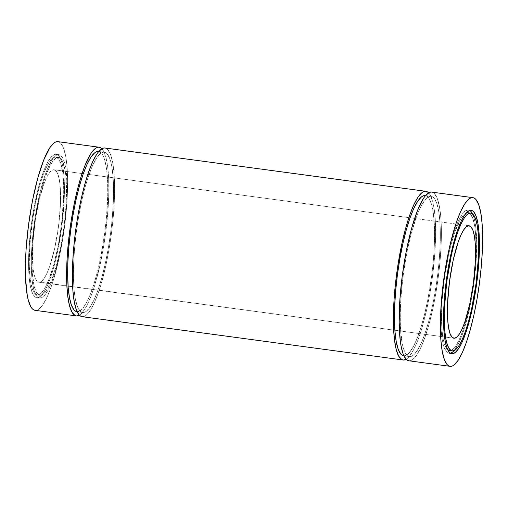 <?xml version="1.0" encoding="UTF-8"?>
<svg xmlns="http://www.w3.org/2000/svg" width="508" height="508" viewBox="0 0 508 508"><rect width="100%" height="100%" fill="white"/><g stroke="black" fill="none" stroke-linecap="round" stroke-linejoin="round"><path stroke-width="0.38" stroke-dasharray="2.54 1.91" d="M471.176 210.312L468.427 209.944A72.346 15.246 97.7 0 1 469.767 210.426L468.198 209.918L470.941 210.287L468.198 209.918A72.346 15.246 97.7 0 0 443.567 280.149A72.346 15.246 97.7 0 0 449.078 353.327A72.346 15.246 97.7 0 0 449.313 353.352L451.593 353.663L449.313 353.352L450.85 353.098M467.824 212.731L470.51 214.23L472.745 218.319L474.44 224.841L475.532 233.547L475.983 244.1L475.767 256.096L473.412 282.531L468.827 308.832L465.906 320.662L462.705 330.994L459.359 339.427L455.981 345.637L452.717 349.39L451.161 350.298L449.466 350.52A69.507 14.649 97.7 0 0 449.682 350.539L452.431 350.914L449.682 350.539A69.507 14.649 97.7 0 0 470.891 298.59A69.507 14.649 97.7 0 0 474.955 268.503A69.507 14.649 97.7 0 0 468.052 212.75M468.909 225.755L53.905 169.748A56.744 11.957 97.7 0 0 34.531 225.266A56.744 11.957 97.7 0 0 39.091 282.245L453.733 338.207L39.091 282.245L41.567 281.305L44.234 278.238L46.99 273.171L49.727 266.281L54.724 248.196L58.464 226.727L60.389 205.143L60.198 186.734L59.303 179.629L57.918 174.308L56.096 170.967L53.905 169.748A56.744 11.957 97.7 0 0 34.588 224.828A56.744 11.957 97.7 0 0 38.906 282.226A56.744 11.957 97.7 0 0 39.091 282.245A56.744 11.957 97.7 0 0 58.407 227.159A56.744 11.957 97.7 0 0 54.089 169.761A56.744 11.957 97.7 0 0 53.905 169.748L52.692 169.945L50.108 171.958L47.39 176.041L44.628 182.048L39.434 198.831L35.312 219.754L32.893 241.624L32.55 261.112L33.179 269.011L34.328 275.253L35.935 279.61L37.954 281.902L453.733 338.207M58.318 157.461L55.569 157.086L58.318 157.461A69.507 14.649 -82.3 0 1 58.541 157.48A69.507 14.649 -82.3 0 1 63.837 227.794A69.507 14.649 -82.3 0 1 40.176 295.269L37.427 294.9A69.507 14.649 97.7 0 0 61.087 227.419A69.507 14.649 97.7 0 0 55.797 157.112A69.507 14.649 97.7 0 0 55.569 157.086A69.507 14.649 97.7 0 0 31.909 224.568A69.507 14.649 97.7 0 0 37.198 294.875A69.507 14.649 97.7 0 0 37.427 294.9L34.741 293.402L32.506 289.312L30.81 282.791L29.718 274.085L29.267 263.531L29.832 245.142L32.798 218.351L37.846 192.722L40.919 181.591L44.209 172.161L47.587 164.802L50.921 159.798L54.089 157.334L58.318 157.461L56.839 157.702L53.67 160.166L50.336 165.176L45.295 177.006L42.094 187.338L39.173 199.168L35.547 218.719L32.582 245.51L32.017 263.9L32.468 274.453L34.334 286.709L36.309 292.043L38.779 294.85L40.176 295.269L41.656 295.027L43.212 294.119L44.825 292.564L48.158 287.553L51.537 280.194L56.394 265.392L60.642 247.225L63.906 227.26L65.913 207.22L66.478 188.83L66.027 178.276L64.935 169.57L62.186 160.687L61.004 158.96L58.318 157.461A69.507 14.649 97.7 0 0 34.658 224.936A69.507 14.649 97.7 0 0 39.948 295.25A69.507 14.649 97.7 0 0 40.176 295.269L37.427 294.9A69.507 14.649 97.7 0 0 61.157 226.886A69.507 14.649 97.7 0 0 55.569 157.086L58.255 158.585L60.49 162.674L62.814 173.298L63.589 182.975L63.703 194.304L61.976 220.129L59.106 240.316L53.651 265.017L48.787 279.825L45.409 287.185L43.726 289.998L40.462 293.751L37.427 294.9L40.176 295.269A69.507 14.649 -82.3 0 0 63.906 227.26A69.507 14.649 -82.3 0 0 58.318 157.461A69.507 14.649 97.7 0 0 34.588 225.469A69.507 14.649 97.7 0 0 40.176 295.269M39.802 298.082A72.346 15.246 -82.3 0 1 39.573 298.056A72.346 15.246 -82.3 0 1 34.061 224.879A72.346 15.246 -82.3 0 1 58.687 154.648L55.937 154.28A72.346 15.246 97.7 0 0 31.312 224.511A72.346 15.246 97.7 0 0 36.824 297.688A72.346 15.246 97.7 0 0 37.059 297.713L39.802 298.082L38.354 297.644L37.008 296.52L34.684 292.265L33.725 289.173L32.264 281.21L31.458 271.139L31.337 259.353L31.902 246.291L34.989 218.408L40.24 191.738L43.44 180.149L46.863 170.339L52.127 159.753L55.531 155.842L58.687 154.648A72.346 15.246 -82.3 0 1 58.922 154.673A72.346 15.246 -82.3 0 1 64.433 227.851A72.346 15.246 -82.3 0 1 39.802 298.082A72.346 15.246 -82.3 0 1 33.985 225.431A72.346 15.246 -82.3 0 1 58.687 154.648L54.4 154.534L51.105 157.093L47.631 162.306L44.113 169.964L40.691 179.775L37.49 191.364L32.239 218.04L30.385 232.099L28.785 252.578L28.562 265.062L29.032 276.047L30.169 285.109L31.934 291.897L34.258 296.151L35.604 297.275L37.059 297.713L40.215 296.513L43.612 292.608L47.123 286.144L50.61 277.362L53.943 266.611L56.985 254.298L61.76 226.924L64.211 199.409L64.433 186.925L63.964 175.939L62.827 166.878L61.062 160.09L58.738 155.835L57.391 154.711L55.937 154.28A72.346 15.246 97.7 0 0 31.236 225.063A72.346 15.246 97.7 0 0 37.059 297.713L41.345 297.828L44.64 295.262L48.114 290.055L51.632 282.391L55.055 272.58L59.734 254.673L64.503 227.298L66.961 199.777L67.183 187.293L66.224 171.52L64.77 163.557L62.713 158.007L60.141 155.086L55.937 154.28A72.346 15.246 97.7 0 1 56.172 154.299A72.346 15.246 97.7 0 1 61.684 227.482A72.346 15.246 97.7 0 1 37.059 297.713L39.802 298.082A72.346 15.246 -82.3 0 0 64.503 227.298A72.346 15.246 -82.3 0 0 58.687 154.648M35.115 310.337A85.109 17.939 97.7 0 0 35.389 310.369L76.613 315.932L35.389 310.369A85.109 17.939 97.7 0 0 64.364 227.743A85.109 17.939 97.7 0 0 57.88 141.649M101.841 148.717A85.109 17.939 -82.3 0 1 105.505 233.959A85.109 17.939 -82.3 0 1 79.375 315.176L82.309 312.617L86.392 306.483L90.526 297.472L94.552 285.928L100.057 264.858L103.162 249.091L105.677 232.651L108.128 208.115L108.795 192.748L108.648 178.88L107.702 167.03L105.982 157.664L103.562 151.136L101.841 148.717A85.109 17.939 -82.3 0 1 105.505 233.959A85.109 17.939 -82.3 0 1 79.375 315.176M82.683 312.464A80.855 17.043 97.7 0 0 82.944 312.49A80.855 17.043 -82.3 0 0 110.553 233.375A80.855 17.043 -82.3 0 0 104.045 152.184L98.749 151.467L104.045 152.184L102.324 152.464L100.521 153.518L96.717 157.886L92.793 165.113L88.9 174.923L85.179 186.938L81.775 200.704L78.829 215.678L76.441 231.299L74.708 246.951L73.698 262.052L73.45 276.003L73.971 288.277L75.248 298.406L77.222 305.994L79.82 310.75L81.324 312.001L82.944 312.49L84.665 312.21L86.474 311.156L90.272 306.788L94.196 299.561L98.095 289.75L101.816 277.736L105.213 263.969L108.166 248.996L110.553 233.375L112.281 217.722L113.29 202.622L113.538 188.671L113.017 176.397L111.747 166.268L109.772 158.68L107.175 153.924L105.67 152.673L104.045 152.184A80.855 17.043 97.7 0 0 76.524 230.676A80.855 17.043 97.7 0 0 82.683 312.464L76.911 311.69A80.855 17.043 97.7 0 0 77.172 311.715A80.855 17.043 97.7 0 0 104.629 233.731A80.855 17.043 97.7 0 0 98.755 151.467L104.045 152.184A80.855 17.043 -82.3 0 1 104.311 152.209A80.855 17.043 -82.3 0 1 110.471 233.998A80.855 17.043 -82.3 0 1 82.944 312.49L77.172 311.715A80.855 17.043 97.7 0 0 104.699 233.216A80.855 17.043 97.7 0 0 98.539 151.428L104.311 152.209M82.112 316.681A85.109 17.939 97.7 0 0 82.385 316.713L403.396 360.039L82.385 316.713A85.109 17.939 97.7 0 0 111.36 234.086A85.109 17.939 97.7 0 0 104.877 147.993M428.625 192.824A85.109 17.939 -82.3 0 1 432.283 278.06A85.109 17.939 -82.3 0 1 406.159 359.283L409.086 356.724L413.169 350.59L417.309 341.579L421.335 330.035L426.841 308.966L429.946 293.199L432.46 276.758L434.911 252.222L435.572 236.855L435.426 222.987L434.48 211.138L432.765 201.771L430.346 195.243L428.625 192.824A85.109 17.939 -82.3 0 1 432.283 278.06A85.109 17.939 -82.3 0 1 406.159 359.283M430.828 196.285A80.855 17.043 97.7 0 0 403.219 275.399A80.855 17.043 97.7 0 0 409.721 356.597A80.855 17.043 -82.3 0 0 437.331 277.482A80.855 17.043 -82.3 0 0 430.828 196.285L425.533 195.574L430.828 196.285A80.855 17.043 97.7 0 0 403.301 274.784A80.855 17.043 97.7 0 0 409.461 356.572A80.855 17.043 97.7 0 0 409.721 356.597L411.448 356.311L413.252 355.257L417.055 350.895L420.98 343.668L424.872 333.858L428.593 321.837L431.997 308.077L434.943 293.103L437.331 277.482L439.064 261.823L440.074 246.729L440.322 232.778L439.795 220.497L438.525 210.376L436.55 202.787L433.953 198.031L432.448 196.774L430.828 196.285L429.108 196.571L427.298 197.625L425.425 199.434L421.545 205.264L417.614 213.824L411.956 231.045L408.559 244.805L405.606 259.785L403.219 275.399L401.491 291.059L400.26 313.309L400.399 326.485L402.025 342.513L404 350.095L406.597 354.851L408.102 356.108L409.721 356.597L403.701 355.79A80.855 17.043 97.7 0 0 403.955 355.816A80.855 17.043 97.7 0 0 431.406 277.838A80.855 17.043 97.7 0 0 425.533 195.567L430.828 196.285A80.855 17.043 -82.3 0 1 431.089 196.31A80.855 17.043 -82.3 0 1 437.248 278.105A80.855 17.043 -82.3 0 1 409.721 356.597L403.955 355.816A80.855 17.043 97.7 0 0 431.476 277.324A80.855 17.043 97.7 0 0 425.317 195.536L431.089 196.31M408.889 360.788A85.109 17.939 97.7 0 0 409.169 360.813L450.393 366.382L409.169 360.813A85.109 17.939 97.7 0 0 438.144 278.187A85.109 17.939 97.7 0 0 431.66 192.094M431.387 192.068L433.089 192.583L434.67 193.904L437.407 198.914L439.483 206.896L440.823 217.557L441.376 230.48L441.115 245.167L440.049 261.055L438.226 277.539L435.718 293.98L432.613 309.74L429.031 324.231L425.113 336.88L421.011 347.205L416.884 354.813L412.883 359.41L410.978 360.515L408.902 360.788M425.056 195.51L426.676 195.999L428.18 197.25L429.552 199.263L431.851 205.467L433.483 214.363L434.55 231.997L434.302 245.948L433.292 261.048L431.559 276.701L427.761 299.93L424.574 314.363L420.992 327.317L417.17 338.284L413.239 346.843L409.359 352.666L405.676 355.536L403.955 355.816L409.721 356.597M104.604 147.961L106.312 148.476L107.893 149.797L110.63 154.807L112.706 162.795L114.046 173.45L114.592 186.373L114.332 201.06L113.271 216.954L111.449 233.432L108.934 249.873L105.829 265.64L102.254 280.124L98.336 292.773L94.234 303.098L90.1 310.706L86.106 315.303L84.201 316.414L82.125 316.687M104.045 152.184A80.855 17.043 97.7 0 0 76.441 231.299A80.855 17.043 97.7 0 0 82.944 312.49L76.918 311.69M98.279 151.403L99.898 151.892L102.775 155.156L105.067 161.36L106.699 170.256L107.601 181.515L107.74 194.691L106.509 216.941L104.781 232.601L100.984 255.822L97.79 270.262L94.215 283.21L90.386 294.176L86.455 302.736L82.575 308.566L80.702 310.375L78.892 311.429L77.172 311.715L82.944 312.49M57.607 141.618L59.315 142.132L60.897 143.453L63.633 148.463L65.71 156.451L67.05 167.107L67.596 180.029L67.335 194.716L66.275 210.61L64.453 227.089L61.938 243.529L58.833 259.296L55.251 273.78L51.34 286.429L47.238 296.755L43.104 304.362L39.103 308.959L37.205 310.071L35.128 310.344M410.058 217.818L53.905 169.748L410.058 217.818M447.707 349.726A69.507 14.649 97.7 0 1 444.233 279.673A69.507 14.649 97.7 0 1 466.154 213.049A69.507 14.649 97.7 0 0 444.233 279.673A69.507 14.649 97.7 0 0 447.707 349.726L445.814 347.313L443.84 341.979L442.443 334.334L441.668 324.656L441.547 313.328L442.087 300.78L444.094 280.74L448.678 254.438L451.606 242.608L454.8 232.277L459.842 220.447L463.175 215.436L466.344 212.973M454.101 350.59L459.378 341.782L462.864 333.007L466.198 322.256L470.618 303.346L474.015 282.569L476.098 261.709L476.688 242.564L475.736 226.79L474.275 218.827L472.548 213.912A72.346 15.246 97.7 0 1 473.862 283.674A72.346 15.246 97.7 0 1 454.101 350.59A72.346 15.246 97.7 0 0 473.862 283.674A72.346 15.246 97.7 0 0 472.548 213.912M468.427 209.944A72.346 15.246 97.7 0 0 468.198 209.918L465.036 211.112L461.639 215.024L458.127 221.488L454.641 230.264L451.314 241.014L448.266 253.327L443.497 280.702L441.039 308.223L440.817 320.707L441.287 331.686L442.424 340.747L444.189 347.535L446.513 351.79L447.859 352.914L449.313 353.352A72.346 15.246 97.7 0 0 450.488 353.219A72.346 15.246 97.7 0 1 449.313 353.352L451.593 353.663M470.941 210.287L468.198 209.918A72.346 15.246 97.7 0 0 443.497 280.702A72.346 15.246 97.7 0 0 449.313 353.352M452.431 350.914L449.682 350.539A69.507 14.649 97.7 0 0 470.891 298.59A69.507 14.649 97.7 0 0 474.955 268.503A69.507 14.649 97.7 0 0 468.274 212.789M76.613 315.932L35.389 310.369A85.109 17.939 97.7 0 0 64.275 228.39A85.109 17.939 97.7 0 0 58.153 141.694M403.396 360.039L82.385 316.713A85.109 17.939 97.7 0 0 111.271 234.734A85.109 17.939 97.7 0 0 105.156 148.038M450.393 366.382L409.169 360.813A85.109 17.939 97.7 0 0 438.055 278.841A85.109 17.939 97.7 0 0 431.933 192.145M37.059 297.713A72.346 15.246 97.7 0 0 61.76 226.924A72.346 15.246 97.7 0 0 55.937 154.28M55.569 157.086A69.507 14.649 97.7 0 0 31.839 225.101A69.507 14.649 97.7 0 0 37.427 294.9M39.091 282.245A56.744 11.957 97.7 0 0 58.464 226.727A56.744 11.957 97.7 0 0 53.905 169.748M469.767 210.426A72.346 15.246 97.7 0 0 468.198 209.918M451.828 353.701L449.078 353.327M453.911 338.239L38.906 282.226M55.797 157.112L58.541 157.48M39.573 298.056L36.824 297.688M403.689 355.79L409.461 356.572M58.922 154.673L56.172 154.299M37.198 294.875L39.948 295.25M469.094 225.774L54.089 169.761"/><path stroke-width="0.76" d="M452.063 353.72A72.346 15.246 -82.3 0 1 451.828 353.701A72.346 15.246 -82.3 0 1 446.316 280.518A72.346 15.246 -82.3 0 1 470.941 210.287L472.396 210.725L473.742 211.849L476.066 216.103L477.831 222.891L478.968 231.953L479.438 242.938L479.215 255.422L476.764 282.937L471.989 310.312L468.941 322.624L465.614 333.375L462.128 342.157L458.616 348.621L455.219 352.527L452.063 353.72L450.609 353.289L449.262 352.165L446.938 347.91L445.173 341.122L444.036 332.061L443.567 321.075L443.789 308.591L446.24 281.076L451.015 253.702L454.057 241.389L457.39 230.638L460.877 221.856L464.388 215.392L467.785 211.487L470.941 210.287A72.346 15.246 -82.3 0 1 471.176 210.312A72.346 15.246 -82.3 0 1 476.688 283.489A72.346 15.246 -82.3 0 1 452.063 353.72A72.346 15.246 -82.3 0 1 446.24 281.076A72.346 15.246 -82.3 0 1 470.941 210.287A72.346 15.246 -82.3 0 1 476.764 282.937A72.346 15.246 -82.3 0 1 452.063 353.72L451.593 353.663M470.802 213.125L468.052 212.75A69.507 14.649 97.7 0 0 467.824 212.731L470.573 213.1A69.507 14.649 -82.3 0 1 470.802 213.125A69.507 14.649 -82.3 0 1 476.091 283.432A69.507 14.649 -82.3 0 1 452.431 350.914L455.466 349.764L458.73 346.005L462.102 339.795L465.455 331.362L468.655 321.031L471.576 309.201L476.161 282.899L478.517 256.464L478.733 244.469L478.282 233.915L477.19 225.209L475.494 218.688L473.259 214.598L470.573 213.1L467.538 214.249L464.274 218.002L460.902 224.219L457.549 232.651L454.349 242.983L451.428 254.813L446.843 281.115L444.487 307.55L444.271 319.545L444.722 330.098L445.814 338.804L447.51 345.326L449.745 349.415L452.431 350.914A69.507 14.649 97.7 0 1 452.203 350.888A69.507 14.649 97.7 0 1 446.913 280.581A69.507 14.649 97.7 0 1 470.573 213.1A69.507 14.649 -82.3 0 1 476.161 282.899A69.507 14.649 -82.3 0 1 452.431 350.914A69.507 14.649 97.7 0 1 446.843 281.115A69.507 14.649 97.7 0 1 470.573 213.1L467.824 212.731A69.507 14.649 97.7 0 0 466.154 213.049L467.824 212.731L470.573 213.1M454.095 338.252A56.744 11.957 -82.3 0 1 453.911 338.239A56.744 11.957 -82.3 0 1 449.593 280.841A56.744 11.957 -82.3 0 1 468.909 225.755A56.744 11.957 -82.3 0 1 469.094 225.774A56.744 11.957 -82.3 0 1 473.412 283.172A56.744 11.957 -82.3 0 1 454.095 338.252L451.904 337.033L450.082 333.692L448.697 328.371L447.802 321.266L447.611 302.857L449.536 281.273L453.276 259.804L458.273 241.719L461.01 234.829L463.766 229.762L466.433 226.695L468.909 225.755L471.1 226.981L472.923 230.321L474.307 235.642L475.202 242.748L475.393 261.156L473.469 282.734L469.722 304.209L464.731 322.294L461.994 329.184L459.238 334.251L456.571 337.318L454.095 338.252A56.744 11.957 -82.3 0 1 449.536 281.273A56.744 11.957 -82.3 0 1 468.909 225.755A56.744 11.957 -82.3 0 1 473.469 282.734A56.744 11.957 -82.3 0 1 454.095 338.252L453.733 338.207M99.111 147.212L57.88 141.649A85.109 17.939 97.7 0 0 57.607 141.618L98.831 147.187A85.109 17.939 -82.3 0 1 99.111 147.212A85.109 17.939 -82.3 0 1 101.841 148.717A85.109 17.939 -82.3 0 0 98.831 147.187L97.022 147.485L95.117 148.59L91.116 153.187L84.919 165.64L80.893 177.184L77.127 190.817L73.768 206.019L70.949 222.199L68.77 238.735L67.323 255.003L66.656 270.364L66.802 284.239L67.748 296.081L69.463 305.454L71.882 311.982L74.911 315.417L76.613 315.932L79.375 315.176A85.109 17.939 -82.3 0 1 76.613 315.932A85.109 17.939 97.7 0 1 76.34 315.906A85.109 17.939 97.7 0 1 69.856 229.813A85.109 17.939 97.7 0 1 98.831 147.187A85.109 17.939 97.7 0 0 69.774 230.461A85.109 17.939 97.7 0 0 76.613 315.932A85.109 17.939 -82.3 0 0 79.375 315.176M77.172 311.715L75.552 311.226L74.047 309.969L71.45 305.213L69.475 297.625L68.205 287.503L67.678 275.222L67.926 261.271L68.936 246.177L70.669 230.518L73.057 214.897L76.003 199.923L79.407 186.163L83.128 174.142L87.02 164.332L90.945 157.105L94.748 152.743L96.552 151.689L98.749 151.467A80.855 17.043 97.7 0 0 98.279 151.403A80.855 17.043 97.7 0 0 70.752 229.895A80.855 17.043 97.7 0 0 76.911 311.69L77.127 311.715A80.855 17.043 97.7 0 1 70.682 230.41A80.855 17.043 97.7 0 1 98.279 151.403L98.749 151.467L98.279 151.403A80.855 17.043 97.7 0 1 98.539 151.428L98.762 151.46M425.888 191.319L104.877 147.993A85.109 17.939 97.7 0 0 104.604 147.961L425.615 191.287A85.109 17.939 -82.3 0 1 425.888 191.319A85.109 17.939 -82.3 0 1 428.625 192.824A85.109 17.939 -82.3 0 0 425.615 191.287L423.799 191.586L421.894 192.697L417.9 197.294L413.766 204.902L409.664 215.227L405.746 227.876L402.171 242.36L397.726 266.3L395.548 282.842L394.1 299.104L393.433 314.471L393.579 328.339L394.532 340.189L396.246 349.555L398.666 356.083L401.688 359.524L403.396 360.039L406.159 359.283A85.109 17.939 -82.3 0 1 403.396 360.039A85.109 17.939 97.7 0 1 403.123 360.007A85.109 17.939 97.7 0 1 396.64 273.914A85.109 17.939 97.7 0 1 425.615 191.287A85.109 17.939 97.7 0 0 396.551 274.568A85.109 17.939 97.7 0 0 403.396 360.039A85.109 17.939 -82.3 0 0 406.159 359.283M425.539 195.561L425.317 195.536A80.855 17.043 97.7 0 0 425.056 195.51L425.533 195.574A80.855 17.043 97.7 0 0 425.056 195.51A80.855 17.043 97.7 0 0 397.529 274.002A80.855 17.043 97.7 0 0 403.689 355.79L403.911 355.822M472.885 197.663L431.66 192.094A85.109 17.939 97.7 0 0 431.387 192.068L472.611 197.631A85.109 17.939 -82.3 0 1 472.885 197.663A85.109 17.939 -82.3 0 1 479.368 283.756A85.109 17.939 -82.3 0 1 450.393 366.382L452.209 366.077L454.108 364.973L458.108 360.375L462.242 352.768L466.344 342.443L470.256 329.794L473.837 315.309L476.942 299.542L479.457 283.102L481.279 266.617L482.34 250.73L482.6 236.042L482.048 223.12L480.714 212.458L478.631 204.476L475.901 199.466L474.313 198.145L472.611 197.631L470.795 197.929L468.897 199.041L464.896 203.638L460.762 211.245L456.66 221.571L452.749 234.22L449.167 248.704L446.062 264.471L443.548 280.911L441.725 297.39L440.665 313.284L440.404 327.971L440.95 340.893L442.29 351.549L444.367 359.537L447.103 364.547L448.685 365.868L450.393 366.382A85.109 17.939 97.7 0 1 450.12 366.351A85.109 17.939 97.7 0 1 443.636 280.257A85.109 17.939 97.7 0 1 472.611 197.631A85.109 17.939 -82.3 0 1 479.457 283.102A85.109 17.939 -82.3 0 1 450.393 366.382A85.109 17.939 97.7 0 1 443.548 280.911A85.109 17.939 97.7 0 1 472.611 197.631L431.387 192.068A85.109 17.939 97.7 0 0 402.412 274.695A85.109 17.939 97.7 0 0 408.889 360.788L450.12 366.351M431.933 192.145A85.109 17.939 97.7 0 0 431.387 192.068A85.109 17.939 97.7 0 0 402.323 275.349A85.109 17.939 97.7 0 0 409.169 360.813L407.46 360.299L405.879 358.978L403.142 353.974L401.066 345.986L400.298 340.97L399.18 322.409L399.872 299.885L402.323 275.349L406.324 250.901L411.518 228.657L417.474 210.528L423.666 198.069L425.691 195.383L429.571 192.367L431.387 192.068L472.611 197.631M403.955 355.816L402.33 355.327L400.825 354.076L398.228 349.32L396.253 341.732L394.983 331.603L394.462 319.329L394.71 305.378L395.719 290.278L397.447 274.625L399.834 259.004L402.787 244.031L406.184 230.264L409.905 218.249L413.804 208.439L417.728 201.212L421.526 196.844L423.335 195.79L425.056 195.51A80.855 17.043 97.7 0 0 397.466 274.517A80.855 17.043 97.7 0 0 403.904 355.816M428.904 193.123L427.317 191.802L425.615 191.287L104.604 147.961A85.109 17.939 97.7 0 0 75.629 230.588A85.109 17.939 97.7 0 0 82.112 316.681L403.123 360.007M105.156 148.038A85.109 17.939 97.7 0 0 104.604 147.961A85.109 17.939 97.7 0 0 75.54 231.242A85.109 17.939 97.7 0 0 82.385 316.713L80.683 316.198L79.096 314.877L76.365 309.867L74.289 301.879L72.949 291.224L72.396 278.301L72.657 263.614L73.724 247.72L75.54 231.242L78.054 214.801L81.159 199.034L84.741 184.55L88.652 171.901L92.754 161.576L96.888 153.968L98.914 151.276L102.787 148.26L104.604 147.961L425.615 191.287M102.121 149.022L100.54 147.701L98.831 147.187L57.607 141.618A85.109 17.939 97.7 0 0 28.632 224.244A85.109 17.939 97.7 0 0 35.115 310.337L76.34 315.906M58.153 141.694A85.109 17.939 97.7 0 0 57.607 141.618A85.109 17.939 97.7 0 0 28.543 224.898A85.109 17.939 97.7 0 0 35.389 310.369L33.687 309.855L32.099 308.534L30.658 306.413L28.238 299.885L27.286 295.542L25.571 278.67L25.432 264.801L26.092 249.441L28.543 224.898L32.544 200.45L37.744 178.206L43.694 160.077L49.892 147.625L53.892 143.027L55.791 141.923L57.607 141.618L98.831 147.187M447.707 349.726A69.507 14.649 97.7 0 0 449.682 350.539L447.707 349.726A69.507 14.649 97.7 0 0 449.459 350.52L452.203 350.888M450.488 353.219A72.346 15.246 97.7 0 0 454.101 350.59A72.346 15.246 97.7 0 1 450.488 353.219L452.469 352.158L454.146 350.533M472.548 213.912A72.346 15.246 97.7 0 0 469.767 210.426A72.346 15.246 97.7 0 1 472.548 213.912L470.992 211.48L469.646 210.356M468.274 212.789A69.507 14.649 97.7 0 0 467.824 212.731A69.507 14.649 97.7 0 0 466.154 213.049"/></g></svg>

